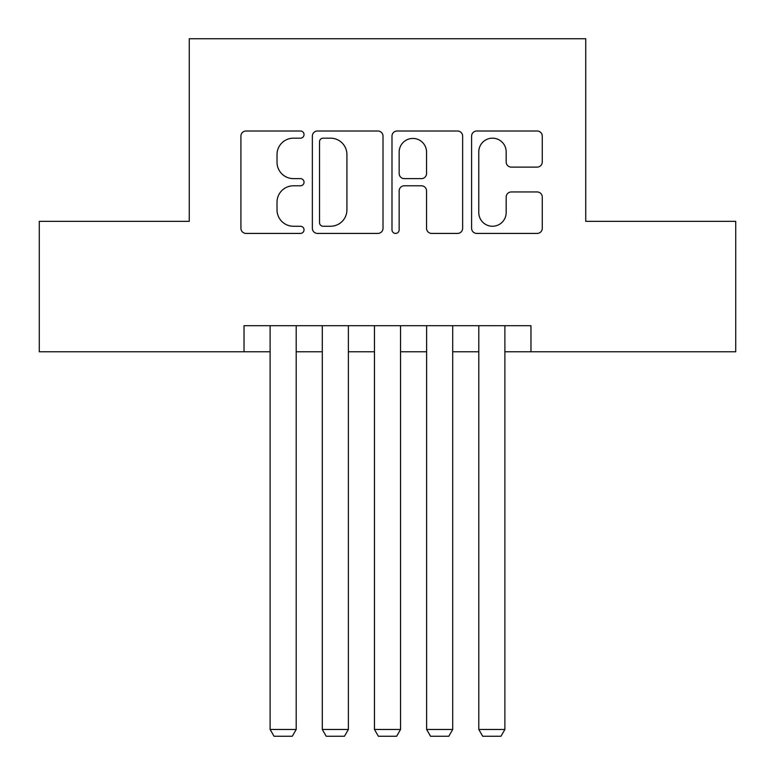 <?xml version="1.0" encoding="UTF-8"?>
<svg xmlns="http://www.w3.org/2000/svg" width="775" height="775" viewBox="0 0 775 775"><rect width="100%" height="100%" fill="white"/><g stroke="black" fill="none" stroke-linecap="round" stroke-linejoin="round"><path stroke-width="1.16" d="M304.032 134.588A3.584 3.584 0 0 0 300.448 131.004L246.043 131.004A5.125 5.125 0 0 0 240.918 136.129L240.918 228.305A5.125 5.125 0 0 0 246.043 233.42L300.448 233.42A3.584 3.584 0 0 0 304.032 229.836A3.584 3.584 0 0 0 300.448 226.252L293.405 226.252A16.382 16.382 0 0 1 277.024 209.87L277.024 202.188A16.382 16.382 0 0 1 293.405 185.797L300.448 185.797A3.584 3.584 0 0 0 304.032 182.212A3.584 3.584 0 0 0 300.448 178.628L293.405 178.628A16.382 16.382 0 0 1 277.024 162.246L277.024 154.564A16.382 16.382 0 0 1 293.405 138.173L300.448 138.173A3.584 3.584 0 0 0 304.032 134.588M537.153 167.109A5.125 5.125 0 0 0 542.277 161.985L542.277 136.129A5.125 5.125 0 0 0 537.153 131.004L476.732 131.004A5.125 5.125 0 0 0 471.607 136.129L471.607 228.305A5.125 5.125 0 0 0 476.732 233.42L537.153 233.42A5.125 5.125 0 0 0 542.277 228.305L542.277 197.063A5.125 5.125 0 0 0 537.153 191.948L511.297 191.948A5.125 5.125 0 0 0 506.172 197.063L506.172 212.553A13.698 13.698 0 0 1 492.474 226.252A13.698 13.698 0 0 1 478.776 212.553L478.776 151.871A13.698 13.698 0 0 1 492.474 138.173A13.698 13.698 0 0 1 506.172 151.871L506.172 161.985A5.125 5.125 0 0 0 511.297 167.109L537.153 167.109M244.038 351.763L39.273 351.763L39.273 221.34L189.255 221.34L189.255 38.75L585.745 38.75L585.745 221.34L735.727 221.34L735.727 351.763L530.962 351.763L530.962 325.684L244.038 325.684L244.038 351.763L270.117 351.763M383.015 136.129A5.125 5.125 0 0 0 377.9 131.004L317.469 131.004A5.125 5.125 0 0 0 312.354 136.129L312.354 228.305A5.125 5.125 0 0 0 317.469 233.42L377.9 233.42A5.125 5.125 0 0 0 383.015 228.305L383.015 136.129M397.1 131.004L457.531 131.004A5.125 5.125 0 0 1 462.646 136.129L462.646 228.305A5.125 5.125 0 0 1 457.531 233.42L431.665 233.42A5.125 5.125 0 0 1 426.55 228.305L426.55 190.921A5.125 5.125 0 0 0 421.426 185.797L404.269 185.797A5.125 5.125 0 0 0 399.154 190.921L399.154 229.836A3.584 3.584 0 0 1 395.57 233.42A3.584 3.584 0 0 1 391.985 229.836L391.985 136.129A5.125 5.125 0 0 1 397.1 131.004M296.205 351.763L322.293 351.763M348.372 351.763L374.461 351.763M400.539 351.763L426.628 351.763M452.707 351.763L478.795 351.763M504.883 351.763L530.962 351.763M323.107 138.173A3.584 3.584 0 0 0 319.523 141.757L319.523 222.667A3.584 3.584 0 0 0 323.107 226.252L330.528 226.252A16.382 16.382 0 0 0 346.919 209.87L346.919 154.564A16.382 16.382 0 0 0 330.528 138.173L323.107 138.173M426.55 152.132A13.698 13.698 0 0 0 412.852 138.434A13.698 13.698 0 0 0 399.154 152.132L399.154 173.513A5.125 5.125 0 0 0 404.269 178.628L421.426 178.628A5.125 5.125 0 0 0 426.55 173.513L426.55 152.132M296.205 325.684L296.205 729.469L270.117 729.469L270.117 325.684M296.205 729.469L292.291 736.25L274.03 736.25L270.117 729.469M348.372 325.684L348.372 729.469L322.293 729.469L322.293 325.684M348.372 729.469L344.458 736.25L326.198 736.25L322.293 729.469M400.539 325.684L400.539 729.469L374.461 729.469L374.461 325.684M400.539 729.469L396.626 736.25L378.374 736.25L374.461 729.469M452.707 325.684L452.707 729.469L426.628 729.469L426.628 325.684M452.707 729.469L448.802 736.25L430.542 736.25L426.628 729.469M504.883 325.684L504.883 729.469L478.795 729.469L478.795 325.684M504.883 729.469L500.97 736.25L482.709 736.25L478.795 729.469"/></g></svg>
